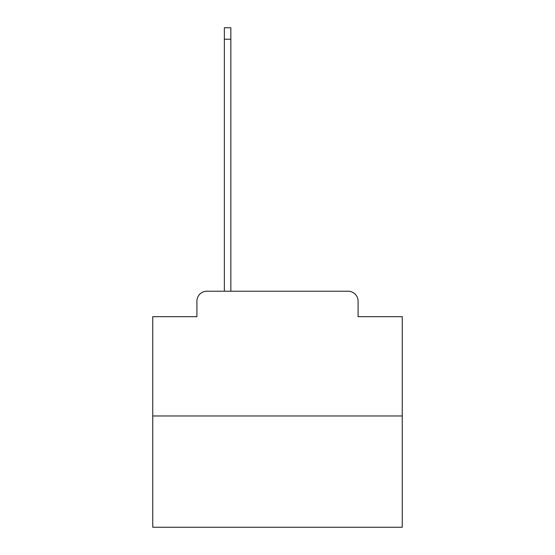 <?xml version="1.0" encoding="UTF-8"?>
<svg xmlns="http://www.w3.org/2000/svg" width="555" height="555" viewBox="0 0 555 555"><rect width="100%" height="100%" fill="white"/><g stroke="black" fill="none" stroke-linecap="round" stroke-linejoin="round"><path stroke-width="0.83" d="M196.914 301.205L196.914 316.669L196.914 301.205A9.983 9.983 0 0 1 206.89 291.222L224.359 291.222L224.359 27.75L230.845 27.75L230.845 291.222L238.581 291.222M402.25 415.973L152.75 415.973L152.75 527.25L402.25 527.25L402.25 316.669L358.086 316.669L358.086 301.205A9.983 9.983 0 0 0 348.11 291.222L206.89 291.222M152.75 415.973L152.75 316.669L196.914 316.669M316.419 291.222L348.11 291.222M358.086 316.669L358.086 301.205M224.359 39.225L230.845 39.225"/></g></svg>
